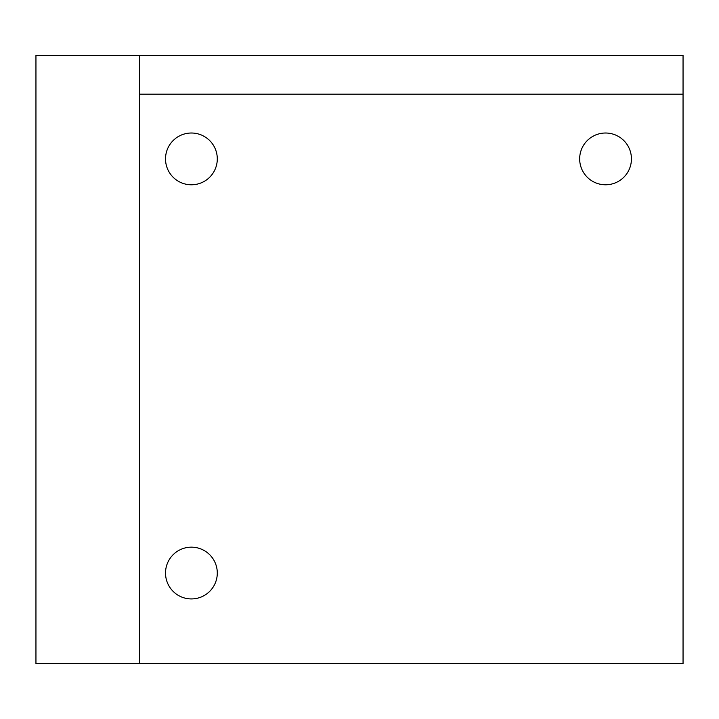 <?xml version="1.0" encoding="UTF-8"?>
<svg xmlns="http://www.w3.org/2000/svg" width="719" height="719" viewBox="0 0 719 719"><rect width="100%" height="100%" fill="white"/><g stroke="black" fill="none" stroke-linecap="round" stroke-linejoin="round"><path stroke-width="1.08" d="M631.435 158.899A25.884 25.884 0 0 0 605.551 133.015A25.884 25.884 0 0 0 579.667 158.899A25.884 25.884 0 0 0 605.551 184.783A25.884 25.884 0 0 0 631.435 158.899M217.291 158.899A25.884 25.884 0 0 0 191.407 133.015A25.884 25.884 0 0 0 165.523 158.899A25.884 25.884 0 0 0 191.407 184.783A25.884 25.884 0 0 0 217.291 158.899M217.291 573.043A25.884 25.884 0 0 0 191.407 547.159A25.884 25.884 0 0 0 165.523 573.043A25.884 25.884 0 0 0 191.407 598.927A25.884 25.884 0 0 0 217.291 573.043M683.05 94.189L683.05 663.637L139.486 663.637L139.486 94.189L683.05 94.189L683.05 55.363L35.95 55.363L35.95 663.637L139.486 663.637M139.486 55.363L139.486 94.189"/></g></svg>
